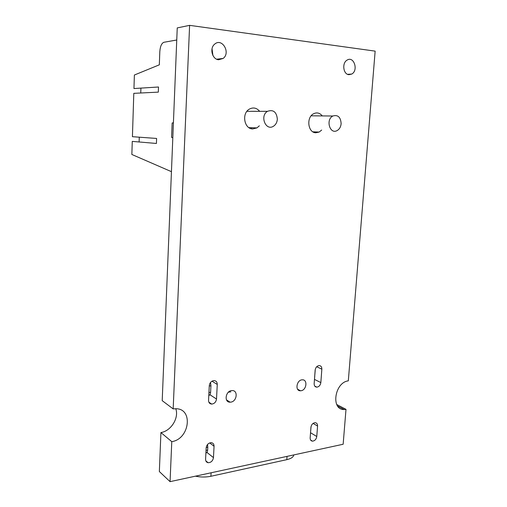 <?xml version="1.0" encoding="UTF-8"?>
<svg xmlns="http://www.w3.org/2000/svg" width="507" height="507" viewBox="0 0 507 507"><rect width="100%" height="100%" fill="white"/><g stroke="black" fill="none" stroke-linecap="round" stroke-linejoin="round"><path stroke-width="0.76" d="M171.442 171.67L131.852 154.47L132.27 141.39L156.422 143.462L156.606 138.449L132.422 136.694L133.797 93.339L158.317 92.128L158.507 87.001L133.956 88.548L134.38 75.023L159.325 64.826L159.806 51.758C160.218 46.391 161.575 43.234 163.881 42.284L176.753 39.996M251.979 127.732L251.44 128.753M139.121 141.979L139.279 137.194M140.756 92.996L140.914 88.11M277.354 119.234C277.063 122.409 275.757 124.754 273.431 126.256C265.788 131.3 259.54 115.907 267.481 111.325C273.317 109.322 276.613 111.958 277.354 119.234M341.135 123.702C340.786 126.934 339.443 129.228 337.104 130.584C329.93 134.748 325.431 119.665 332.846 116.008C337.935 114.563 340.698 117.13 341.135 123.702M173.413 122.795L172.152 122.986L171.575 137.378L172.811 137.682M311.038 426.628L310.956 427.122M310.759 429.721L311.019 427.109M310.829 429.708L310.696 430.563M315.215 369.692L315.132 370.503M314.689 376.498L315.202 370.497M314.758 376.486L314.625 377.373M228.131 401.664L228.169 400.948M230.894 391.829L228.365 392.215M293.826 454.912C293.42 457.073 291.075 458.658 286.804 459.665L210.912 476.269C205.893 477.296 200.728 477.264 195.41 476.174M207.521 444.493L207.794 447.25L206.184 447.561M206.038 450.387L207.655 450.07L207.794 447.25M207.655 450.07C207.49 452.016 206.907 452.954 205.912 452.878M210.5 382.481L210.931 385.77L209.271 386.017M208.941 392.538L210.601 392.285L210.931 385.77M210.601 392.285C210.43 394.319 209.828 395.352 208.795 395.397M228.619 401.24L228.581 401.886M170.06 481.65L159.35 471.548L160.922 432.56L171.772 441.654L170.06 481.65L343.15 444.252L345.996 409.358L336.711 404.491M171.772 441.654C189.7 439.075 193.528 408.427 175.764 408.737L173.172 408.908L189.612 25.35L177.241 27.917L162.208 400.657L173.172 408.908M337.675 406.101L344.152 409.51C330.621 410.1 334.569 382.36 348.315 380.858L375.148 51.131L189.612 25.35M344.152 409.51L345.996 409.358M310.157 437.852C310.126 439.797 310.873 440.894 312.413 441.147C314.777 440.925 316.235 439.379 316.78 436.502L317.566 426.038C317.597 424.029 316.812 422.914 315.196 422.692C312.87 422.965 311.45 424.511 310.937 427.331L310.157 437.852M314.163 383.628C314.15 385.833 315.043 387.006 316.831 387.152C319.049 386.784 320.38 385.257 320.842 382.576L321.85 369.166C321.856 366.872 320.918 365.674 319.036 365.585C316.881 366.01 315.588 367.524 315.158 370.148L314.163 383.628M301.076 390.732C306.634 390.098 307.844 379.35 302.286 379.819C296.576 379.762 294.744 391.157 300.518 390.783L301.076 390.732M205.589 459.215C205.595 461.174 206.431 462.34 208.098 462.707C211.045 462.618 212.832 460.92 213.466 457.612L214.055 446.255C214.049 444.202 213.155 443.01 211.368 442.687C208.491 442.871 206.755 444.576 206.172 447.795L205.589 459.215M230.85 402.121C237.035 401.405 238.271 390.168 232.098 390.567C225.704 390.403 223.625 402.431 230.083 402.178L230.85 402.121M208.548 400.296C208.592 402.615 209.645 403.876 211.698 404.079C214.41 403.73 216.014 402.051 216.508 399.041L217.269 384.458C217.211 382.005 216.077 380.719 213.878 380.605C211.267 381.042 209.74 382.722 209.29 385.624L208.548 400.296M348.905 74.681L351.725 74.066C358.696 70.454 353.861 55.65 347.092 60.111C341.762 62.944 343.233 74.421 348.905 74.681M322.275 115.913C319.816 112.909 316.932 112.186 313.618 113.739C306.038 117.339 307.914 132.821 315.842 132.764L319.15 132.061L321.679 130.046M259.66 111.318C256.631 107.795 253.164 107.078 249.26 109.176C241.465 113.53 244.216 128.968 252.682 128.936L256.916 127.903L259.343 125.825M218.618 59.756L223.124 58.444C230.945 52.836 222.104 37.512 214.715 44.109C209.321 48.159 212.18 59.408 218.618 59.756M160.922 432.56C171.055 431.051 179.186 417.907 175.771 408.737M212.915 55.466L212.027 48.767M211.096 472.784L210.912 476.269M286.804 459.665L287.032 456.382M316.78 436.502L310.538 432.737M317.566 426.038L313.066 423.415M320.842 382.576L314.473 379.394M321.85 369.166L316.717 366.732M213.466 457.612L206.957 452.44M214.055 446.255L209.708 442.915M216.508 399.041L209.936 394.731M217.269 384.458L211.989 381.182M267.481 111.325L246.922 111.312M332.846 116.008L311.159 115.811M298.37 390.067L298.401 389.649M310.633 440.051L312.413 441.147M314.752 386.087L316.831 387.152M297.603 389.224L300.518 390.783M205.836 460.863L208.098 462.707M226.49 399.871L230.083 402.178M208.865 402.165L211.698 404.079M347.612 74.326L351.725 74.066M312.882 131.814L319.15 132.061M248.893 127.625L256.916 127.903M216.673 59.205L223.124 58.444"/></g></svg>
